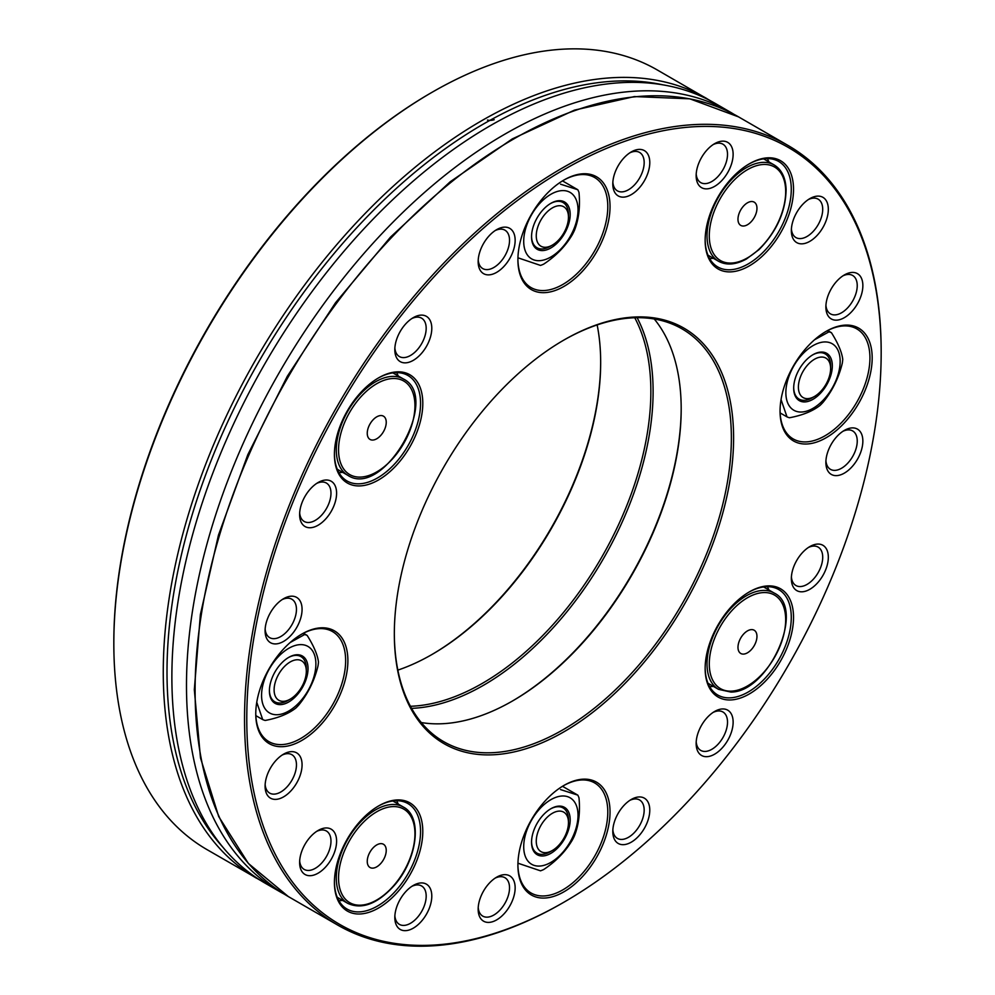 <?xml version="1.0" encoding="UTF-8"?>
<svg xmlns="http://www.w3.org/2000/svg" width="995" height="995" viewBox="0 0 995 995"><rect width="100%" height="100%" fill="white"/><g stroke="black" fill="none" stroke-linecap="round" stroke-linejoin="round"><path stroke-width="1.49" d="M800.502 395.114A22.773 13.146 -60 0 1 810.39 362.242A22.773 13.146 -60 0 1 830.614 368.56A22.773 13.146 -60 0 1 814.507 396.445A22.773 13.146 -60 0 1 800.502 395.114M560.309 238.079A22.773 13.146 -60 0 1 552.362 245.093A22.773 13.146 -60 0 1 536.255 235.803A22.773 13.146 -60 0 1 552.362 207.905A22.773 13.146 -60 0 1 568.468 217.208A22.773 13.146 -60 0 1 560.309 238.079M544.414 820.315A22.773 13.146 -60 0 1 568.468 822.604A22.773 13.146 -60 0 1 552.362 850.489A22.773 13.146 -60 0 1 536.79 845.638A22.773 13.146 -60 0 1 544.414 820.315M304.221 663.279A22.773 13.146 -60 0 1 306.323 671.252A22.773 13.146 -60 0 1 290.217 699.137A22.773 13.146 -60 0 1 274.346 692.893A22.773 13.146 -60 0 1 284.781 666.177A22.773 13.146 -60 0 1 304.221 663.279M830.614 368.56L830.614 365.837A26.106 15.074 120 0 0 812.579 354.941M793.699 387.64A26.106 15.074 120 0 0 796.1 396.284A26.106 15.074 120 0 0 809.42 399.157A26.106 15.074 120 0 0 812.156 397.801L814.507 396.445M531.554 236.288A26.106 15.074 120 0 0 550.011 246.449L552.362 245.093M568.468 217.208L568.468 214.485A26.106 15.074 120 0 0 550.434 203.589M531.554 841.683A26.106 15.074 120 0 0 550.011 851.857L552.362 850.489M568.468 822.604L568.468 819.88A26.106 15.074 120 0 0 550.434 808.985M269.409 690.331A26.106 15.074 120 0 0 287.866 700.505L290.217 699.137M306.323 671.252L306.323 668.528A26.106 15.074 120 0 0 303.91 659.399A26.106 15.074 120 0 0 290.59 656.526A26.106 15.074 120 0 0 288.289 657.633M810.154 400.699A27.325 15.771 120 0 0 832.28 367.528A27.325 15.771 120 0 0 813.014 354.68A27.325 15.771 120 0 0 793.687 388.137A27.325 15.771 120 0 0 810.154 400.699M569.973 217.905A27.325 15.771 120 0 0 550.869 203.328A27.325 15.771 120 0 0 531.541 236.785A27.325 15.771 120 0 0 549.427 248.713A27.325 15.771 120 0 0 569.973 217.905M531.765 838.76A27.325 15.771 120 0 0 531.541 842.193A27.325 15.771 120 0 0 550.869 853.349A27.325 15.771 120 0 0 570.185 819.88A27.325 15.771 120 0 0 550.869 808.736A27.325 15.771 120 0 0 531.765 838.76M291.585 655.966A27.325 15.771 120 0 0 288.724 657.384A27.325 15.771 120 0 0 269.409 690.841A27.325 15.771 120 0 0 287.766 702.52A27.325 15.771 120 0 0 307.94 670.792A27.325 15.771 120 0 0 291.585 655.966M808.985 410.313A38.395 22.164 120 0 0 838.151 374.294A38.395 22.164 120 0 0 828.885 342.392A38.395 22.164 120 0 0 787.866 379.692A38.395 22.164 120 0 0 808.985 410.313M577.722 214.783A38.395 22.164 120 0 0 561.105 190.692A38.395 22.164 120 0 0 528.842 220.019A38.395 22.164 120 0 0 540.633 260.591A38.395 22.164 120 0 0 577.722 214.783M524.017 841.894A38.395 22.164 120 0 0 540.633 865.986A38.395 22.164 120 0 0 572.896 836.658A38.395 22.164 120 0 0 561.105 796.087A38.395 22.164 120 0 0 524.017 841.894M292.741 646.352A38.395 22.164 120 0 0 263.575 682.383A38.395 22.164 120 0 0 272.841 714.286A38.395 22.164 120 0 0 313.873 676.986A38.395 22.164 120 0 0 292.741 646.352M827.156 330.825L828.934 331.857L814.495 339.792M781.05 399.592L787.008 416.893L780.13 412.925M787.008 416.893A47.66 27.524 -60 0 0 789.52 417.751C802.492 415.301 812.666 411.184 820.054 405.4A47.66 27.524 -60 0 0 823.052 402.316C832.268 391.035 838.686 378.025 842.28 363.312A47.66 27.524 -60 0 0 842.753 359.369C841.857 352.168 838.088 343.287 831.447 332.716L827.703 330.551M828.934 331.857A47.66 27.524 -60 0 1 831.447 332.716M517.947 257.804L540.509 265.416A47.66 27.524 -60 0 0 543.68 264.135C556.056 255.951 565.633 246.063 572.423 234.484A47.66 27.524 -60 0 0 574.426 230.43C578.779 219.497 580.309 206.86 579.003 192.52A47.66 27.524 -60 0 0 577.821 189.746L560.521 184.174M577.821 189.746L562.498 180.891M517.947 863.2L540.509 870.824A47.66 27.524 -60 0 0 543.68 869.53C556.056 861.347 565.633 851.459 572.423 839.879A47.66 27.524 -60 0 0 574.426 835.825C578.779 824.905 580.309 812.268 579.003 797.915A47.66 27.524 -60 0 0 577.821 795.142L560.521 789.57M577.821 795.142L562.498 786.299M256.76 702.296L262.717 719.596A47.66 27.524 -60 0 0 265.23 720.455C278.202 718.004 288.376 713.875 295.776 708.104A47.66 27.524 -60 0 0 298.761 705.007C307.977 693.726 314.395 680.729 317.99 666.003A47.66 27.524 -60 0 0 318.475 662.061C317.567 654.872 313.798 645.991 307.156 635.407L303.413 633.243M302.866 633.529L304.644 634.549L290.204 642.496M304.644 634.549A47.66 27.524 -60 0 1 307.156 635.407M262.717 719.596L255.852 715.629M710.94 101.042L657.235 69.936A450.175 259.906 120 0 0 432.153 92.236A450.175 259.906 120 0 0 432.141 92.236L431.022 92.883A448.583 258.986 120 0 0 113.828 642.285L113.828 643.578A450.175 259.906 120 0 0 207.072 849.655L260.864 880.625M431.594 654.71A239.919 138.516 120 0 0 600.669 361.857M487.45 120.059A26.156 15.099 120 0 0 494.179 119.723M431.022 92.883L432.141 92.236A450.175 259.906 120 0 0 113.828 643.578M397.851 670.12A238.327 137.596 120 0 0 432.153 654.387A238.327 137.596 120 0 0 600.669 362.503A238.327 137.596 120 0 0 597.149 324.93M410.437 706.276A238.327 137.596 120 0 0 601.502 557.573A238.327 137.596 120 0 0 634.748 317.753M411.582 708.353A239.919 138.516 120 0 0 603.418 558.68A239.919 138.516 120 0 0 637.123 317.703M756.959 207.893A13.42 7.749 120 0 0 742.432 207.395A13.42 7.749 120 0 0 743.029 226.027A13.42 7.749 120 0 0 756.959 207.893M743.613 654.088A13.42 7.749 120 0 0 756.909 635.258A13.42 7.749 120 0 0 741.897 636.203A13.42 7.749 120 0 0 743.613 654.088M380.985 863.237A13.42 7.749 120 0 0 381.981 843.723A13.42 7.749 120 0 0 367.267 860.7A13.42 7.749 120 0 0 380.985 863.237M734.136 114.437A450.175 259.906 120 0 0 729.882 111.888A450.175 259.906 120 0 0 279.719 371.794A450.175 259.906 120 0 0 279.719 891.607A450.175 259.906 120 0 0 284.06 894.007M681.189 408.336A239.919 138.516 -60 0 1 512.114 701.201M713.353 258.277A60.906 35.161 -60 0 1 709.622 258.551M767.332 158.603A60.906 35.161 -60 0 1 768.961 161.961M767.332 586.677A60.906 35.161 -60 0 1 768.961 590.047M713.353 686.363A60.906 35.161 -60 0 1 709.622 686.637M396.607 800.714A60.906 35.161 -60 0 1 398.236 804.084M342.628 900.4A60.906 35.161 -60 0 1 338.897 900.674M654.25 318.997A238.327 137.596 -60 0 1 681.189 408.995A238.327 137.596 -60 0 1 512.674 700.878A238.327 137.596 -60 0 1 421.271 722.544M748.775 164.15A60.906 35.161 -60 0 1 778.662 161.451A60.906 35.161 -60 0 1 778.662 231.773A60.906 35.161 -60 0 1 717.756 266.946A60.906 35.161 -60 0 1 705.144 239.708M825.551 331.696A63.556 36.691 -60 0 1 856.77 328.872A63.556 36.691 -60 0 1 856.77 402.254A63.556 36.691 -60 0 1 793.214 438.944A63.556 36.691 -60 0 1 780.055 410.5M748.775 592.236A60.906 35.161 -60 0 1 778.662 589.537A60.906 35.161 -60 0 1 778.662 659.859A60.906 35.161 -60 0 1 717.756 695.02L717.756 695.02A60.906 35.161 -60 0 1 705.144 667.782M378.038 806.273A60.906 35.161 -60 0 1 407.938 803.574A60.906 35.161 -60 0 1 407.938 873.896A60.906 35.161 -60 0 1 347.031 909.057A60.906 35.161 -60 0 1 334.419 881.819M563.406 785.751A63.556 36.691 -60 0 1 594.624 782.916A63.556 36.691 -60 0 1 594.624 856.297A63.556 36.691 -60 0 1 531.069 893A63.556 36.691 -60 0 1 517.91 864.543M301.261 634.4A63.556 36.691 -60 0 1 332.479 631.564A63.556 36.691 -60 0 1 332.479 704.945A63.556 36.691 -60 0 1 268.924 741.648A63.556 36.691 -60 0 1 255.765 713.191M563.406 180.344A63.556 36.691 -60 0 1 594.624 177.52A63.556 36.691 -60 0 1 594.624 250.902A63.556 36.691 -60 0 1 531.069 287.592A63.556 36.691 -60 0 1 517.91 259.148M842.902 275.851A22.176 12.811 -60 0 1 852.64 275.466L852.64 275.466A22.176 12.811 -60 0 1 852.64 301.075A22.176 12.811 -60 0 1 830.464 313.873A22.176 12.811 -60 0 1 825.925 305.241M808.375 199.535A22.176 12.811 -60 0 1 818.114 199.149L818.114 199.149A22.176 12.811 -60 0 1 818.114 224.758A22.176 12.811 -60 0 1 795.938 237.569A22.176 12.811 -60 0 1 791.398 228.937M629.823 152.832A22.176 12.811 -60 0 1 639.574 152.434A22.176 12.811 -60 0 1 639.574 178.055A22.176 12.811 -60 0 1 617.385 190.853A22.176 12.811 -60 0 1 612.858 182.222M713.179 144.573A22.176 12.811 -60 0 1 722.917 144.188A22.176 12.811 -60 0 1 722.917 169.797A22.176 12.811 -60 0 1 700.741 182.607A22.176 12.811 -60 0 1 696.201 173.963M411.843 318.549A22.176 12.811 -60 0 1 421.581 318.164A22.176 12.811 -60 0 1 421.581 343.772A22.176 12.811 -60 0 1 399.405 356.571A22.176 12.811 -60 0 1 394.866 347.939M495.199 230.554A22.176 12.811 -60 0 1 504.938 230.168A22.176 12.811 -60 0 1 504.938 255.777A22.176 12.811 -60 0 1 482.762 268.588A22.176 12.811 -60 0 1 478.222 259.956M282.12 599.612A22.176 12.811 -60 0 1 291.858 599.226A22.176 12.811 -60 0 1 291.858 624.835A22.176 12.811 -60 0 1 269.682 637.646A22.176 12.811 -60 0 1 265.143 629.014M316.646 483.433A22.176 12.811 -60 0 1 326.385 483.048A22.176 12.811 -60 0 1 326.385 508.656A22.176 12.811 -60 0 1 304.209 521.467A22.176 12.811 -60 0 1 299.669 512.835M316.646 831.385A22.176 12.811 -60 0 1 326.385 830.999A22.176 12.811 -60 0 1 326.385 856.608A22.176 12.811 -60 0 1 304.209 869.419A22.176 12.811 -60 0 1 299.669 860.787M282.12 755.081A22.176 12.811 -60 0 1 291.858 754.683A22.176 12.811 -60 0 1 291.858 780.304A22.176 12.811 -60 0 1 269.682 793.102A22.176 12.811 -60 0 1 265.143 784.47M495.199 878.1A22.176 12.811 -60 0 1 504.938 877.714A22.176 12.811 -60 0 1 508.333 895.488A22.176 12.811 -60 0 1 493.843 915.027A22.176 12.811 -60 0 1 482.762 916.121A22.176 12.811 -60 0 1 478.222 907.49M411.843 886.358A22.176 12.811 -60 0 1 421.581 885.96A22.176 12.811 -60 0 1 424.989 903.734A22.176 12.811 -60 0 1 410.5 923.285A22.176 12.811 -60 0 1 399.405 924.38A22.176 12.811 -60 0 1 394.866 915.748M713.179 712.383A22.176 12.811 -60 0 1 722.917 711.985A22.176 12.811 -60 0 1 722.917 737.606A22.176 12.811 -60 0 1 700.741 750.404A22.176 12.811 -60 0 1 696.201 741.772M629.823 800.366A22.176 12.811 -60 0 1 639.574 799.98A22.176 12.811 -60 0 1 639.574 825.589A22.176 12.811 -60 0 1 617.385 838.399A22.176 12.811 -60 0 1 612.858 829.768M842.902 431.308A22.176 12.811 -60 0 1 852.64 430.922A22.176 12.811 -60 0 1 857.242 441.071A22.176 12.811 -60 0 1 847.553 463.396A22.176 12.811 -60 0 1 830.464 469.341A22.176 12.811 -60 0 1 825.925 460.71M808.375 547.486A22.176 12.811 -60 0 1 818.114 547.101A22.176 12.811 -60 0 1 822.716 557.25A22.176 12.811 -60 0 1 813.027 579.575A22.176 12.811 -60 0 1 795.938 585.52A22.176 12.811 -60 0 1 791.398 576.889M563.406 340.34A238.327 137.596 -60 0 1 682.01 328.86A238.327 137.596 -60 0 1 682.01 604.052A238.327 137.596 -60 0 1 443.683 741.648A238.327 137.596 -60 0 1 394.331 633.193M563.978 902.166L562.859 902.813A450.175 259.906 -60 0 1 337.765 925.114A450.175 259.906 -60 0 1 337.765 405.301A450.175 259.906 -60 0 1 787.928 145.394L738.501 116.85A450.175 259.906 -60 0 1 738.501 116.863L689.809 98.816L634.412 96.565L574.488 110.122L512.301 138.902L450.188 181.786L390.5 237.108L335.514 302.766L287.344 376.234L247.817 454.678L218.465 535.111L200.393 614.45L194.323 689.672L200.492 757.916L218.713 816.584L248.364 863.436L288.339 896.57A450.175 259.906 -60 0 1 288.326 376.769A450.175 259.906 -60 0 1 738.501 116.85L787.928 145.394A450.175 259.906 -60 0 1 881.172 351.471L881.172 352.777A448.583 258.986 -60 0 1 563.978 902.166A448.583 258.986 -60 0 1 270.926 564.936A448.583 258.986 -60 0 1 788.264 147.422A448.583 258.986 -60 0 1 881.172 352.777M780.577 160.717A62.498 36.081 -60 0 1 766.25 252.22A62.498 36.081 -60 0 1 705.144 240.355A62.498 36.081 -60 0 1 749.334 163.814A62.498 36.081 -60 0 1 780.577 160.717M858.685 328.139A65.148 37.611 -60 0 1 843.748 423.522A65.148 37.611 -60 0 1 780.055 411.146A65.148 37.611 -60 0 1 826.111 331.372A65.148 37.611 -60 0 1 858.685 328.139M780.577 660.966A62.498 36.081 -60 0 1 732.419 699.833A62.498 36.081 -60 0 1 705.144 668.441A62.498 36.081 -60 0 1 749.334 591.901A62.498 36.081 -60 0 1 790.167 599.823A62.498 36.081 -60 0 1 780.577 660.966M347.367 911.084A62.498 36.081 -60 0 1 334.419 882.478A62.498 36.081 -60 0 1 378.61 805.938A62.498 36.081 -60 0 1 419.43 852.914A62.498 36.081 -60 0 1 347.367 911.084M596.54 857.404A65.148 37.611 -60 0 1 546.342 897.925A65.148 37.611 -60 0 1 517.91 865.202A65.148 37.611 -60 0 1 563.966 785.416A65.148 37.611 -60 0 1 606.527 793.674A65.148 37.611 -60 0 1 596.54 857.404M269.259 743.663A65.148 37.611 -60 0 1 255.765 713.85A65.148 37.611 -60 0 1 301.833 634.064A65.148 37.611 -60 0 1 344.382 683.043A65.148 37.611 -60 0 1 269.259 743.663M531.405 214.398A65.148 37.611 -60 0 1 563.966 180.02A65.148 37.611 -60 0 1 610.034 206.612A65.148 37.611 -60 0 1 563.978 286.398A65.148 37.611 -60 0 1 517.91 259.794A65.148 37.611 -60 0 1 531.405 214.398M857.441 273.637A26.156 15.099 -60 0 1 851.446 311.933A26.156 15.099 -60 0 1 825.875 306.97A26.156 15.099 -60 0 1 844.369 274.943A26.156 15.099 -60 0 1 857.441 273.637M822.915 197.333A26.156 15.099 -60 0 1 816.92 235.616A26.156 15.099 -60 0 1 791.348 230.653A26.156 15.099 -60 0 1 809.843 198.627A26.156 15.099 -60 0 1 822.915 197.333M631.29 151.912A26.156 15.099 -60 0 1 649.785 162.595A26.156 15.099 -60 0 1 631.29 194.622A26.156 15.099 -60 0 1 612.796 183.951A26.156 15.099 -60 0 1 631.29 151.912L631.29 151.912M714.634 143.666A26.156 15.099 -60 0 1 733.128 154.337A26.156 15.099 -60 0 1 714.634 186.363A26.156 15.099 -60 0 1 696.152 175.692A26.156 15.099 -60 0 1 714.634 143.666L714.634 143.666M400.226 331.435A26.156 15.099 -60 0 1 413.311 317.629A26.156 15.099 -60 0 1 431.793 328.313A26.156 15.099 -60 0 1 413.311 360.339A26.156 15.099 -60 0 1 394.816 349.668A26.156 15.099 -60 0 1 400.226 331.435M483.582 243.452A26.156 15.099 -60 0 1 496.654 229.646A26.156 15.099 -60 0 1 515.149 240.317A26.156 15.099 -60 0 1 496.654 272.356A26.156 15.099 -60 0 1 478.16 261.673A26.156 15.099 -60 0 1 483.582 243.452M265.093 630.731A26.156 15.099 -60 0 1 283.575 598.704A26.156 15.099 -60 0 1 302.07 609.375A26.156 15.099 -60 0 1 283.575 641.414A26.156 15.099 -60 0 1 265.093 630.731M299.619 514.552A26.156 15.099 -60 0 1 318.101 482.525A26.156 15.099 -60 0 1 336.596 493.197A26.156 15.099 -60 0 1 318.101 525.236A26.156 15.099 -60 0 1 299.619 514.552M305.03 874.481A26.156 15.099 -60 0 1 299.619 862.503A26.156 15.099 -60 0 1 318.101 830.477A26.156 15.099 -60 0 1 335.191 850.14A26.156 15.099 -60 0 1 305.03 874.481M270.503 798.164A26.156 15.099 -60 0 1 265.093 786.199A26.156 15.099 -60 0 1 283.575 754.16A26.156 15.099 -60 0 1 300.664 773.824A26.156 15.099 -60 0 1 270.503 798.164M496.654 919.89A26.156 15.099 -60 0 1 478.16 909.219A26.156 15.099 -60 0 1 496.654 877.18A26.156 15.099 -60 0 1 515.149 887.863A26.156 15.099 -60 0 1 496.654 919.89M413.311 928.148A26.156 15.099 -60 0 1 394.816 917.477A26.156 15.099 -60 0 1 413.311 885.438A26.156 15.099 -60 0 1 431.793 896.122A26.156 15.099 -60 0 1 413.311 928.148M727.718 740.367A26.156 15.099 -60 0 1 707.557 756.635A26.156 15.099 -60 0 1 696.152 743.501A26.156 15.099 -60 0 1 714.634 711.462A26.156 15.099 -60 0 1 731.723 714.783A26.156 15.099 -60 0 1 727.718 740.367M644.362 828.362A26.156 15.099 -60 0 1 624.213 844.618A26.156 15.099 -60 0 1 612.796 831.484A26.156 15.099 -60 0 1 631.29 799.458A26.156 15.099 -60 0 1 648.367 802.778A26.156 15.099 -60 0 1 644.362 828.362M862.852 441.071A26.156 15.099 -60 0 1 844.369 473.11A26.156 15.099 -60 0 1 825.875 462.426A26.156 15.099 -60 0 1 844.369 430.4A26.156 15.099 -60 0 1 862.852 441.071M828.325 557.25A26.156 15.099 -60 0 1 809.843 589.289A26.156 15.099 -60 0 1 791.348 578.605A26.156 15.099 -60 0 1 809.843 546.578A26.156 15.099 -60 0 1 828.325 557.25M683.926 328.139A239.919 138.516 -60 0 1 628.89 679.398A239.919 138.516 -60 0 1 394.331 633.852A239.919 138.516 -60 0 1 563.966 340.016A239.919 138.516 -60 0 1 683.926 328.139M347.367 410.835A62.498 36.081 -60 0 1 378.61 377.851A62.498 36.081 -60 0 1 422.8 403.373A62.498 36.081 -60 0 1 378.61 479.913A62.498 36.081 -60 0 1 334.419 454.392A62.498 36.081 -60 0 1 347.367 410.835M378.038 378.187A60.906 35.161 -60 0 1 407.938 375.488L407.938 375.488A60.906 35.161 -60 0 1 407.938 445.81A60.906 35.161 -60 0 1 347.031 480.983A60.906 35.161 -60 0 1 334.419 453.745M396.607 372.64A60.906 35.161 -60 0 1 398.236 375.998M342.628 472.326A60.906 35.161 -60 0 1 338.897 472.588M729.882 111.888L715.281 103.455A450.175 259.906 120 0 0 265.105 363.362A450.175 259.906 120 0 0 265.118 883.174L279.719 891.607M378.908 415.885A13.42 7.749 120 0 0 367.665 436.233A13.42 7.749 120 0 0 383.672 431.308A13.42 7.749 120 0 0 378.908 415.885M706.661 98.48A450.175 259.906 120 0 0 481.58 120.768A450.175 259.906 120 0 0 187.495 517.475A450.175 259.906 120 0 0 256.499 878.199M662.769 84.811A447.526 258.377 120 0 0 483.458 124.014A447.526 258.377 120 0 0 203.378 481.033A447.526 258.377 120 0 0 222.718 847.006M785.652 190.107A54.016 31.193 120 0 0 727.171 188.13A54.016 31.193 120 0 0 729.596 263.066A54.016 31.193 120 0 0 785.652 190.107M731.91 691.115A54.016 31.193 120 0 0 785.465 615.333A54.016 31.193 120 0 0 725.044 619.101A54.016 31.193 120 0 0 731.91 691.115M393.833 885.475A54.016 31.193 120 0 0 397.789 806.933A54.016 31.193 120 0 0 338.611 875.264A54.016 31.193 120 0 0 393.833 885.475M774.16 164.959A55.608 32.101 120 0 0 730.641 180.568A55.608 32.101 120 0 0 707.059 237.469A55.608 32.101 120 0 0 718.552 261.275C726.474 265.553 735.753 264.807 746.362 259.048L759.036 249.608C776.66 231.624 785.689 211.562 786.112 189.411C785.627 177.719 781.647 169.573 774.16 164.959L763.6 158.864M774.16 593.045A55.608 32.101 120 0 0 762.369 590.483A55.608 32.101 120 0 0 713.95 634.176A55.608 32.101 120 0 0 718.552 689.361L730.89 692.06C768.7 692.495 806.286 608.119 774.16 593.045L763.6 586.951M403.423 807.082A55.608 32.101 120 0 0 358.038 824.78A55.608 32.101 120 0 0 347.815 903.398C361.944 909.791 377.304 903.945 393.908 885.861C417.241 860.078 423.049 817.044 403.423 807.082L392.863 800.987M385.438 379.841A54.016 31.193 120 0 0 340.19 461.705A54.016 31.193 120 0 0 404.617 441.879A54.016 31.193 120 0 0 385.438 379.841M384.567 377.777A55.608 32.101 120 0 0 341.26 424.94A55.608 32.101 120 0 0 347.815 475.312C383.063 499.129 441.668 397.614 403.423 378.995A55.608 32.101 120 0 0 384.567 377.777M718.552 261.275L707.992 255.18M718.552 689.361L707.992 683.266M347.815 903.398L337.255 897.303M288.339 896.57L337.765 925.114M403.423 378.995L392.863 372.901M347.815 475.312L337.255 469.217"/></g></svg>
